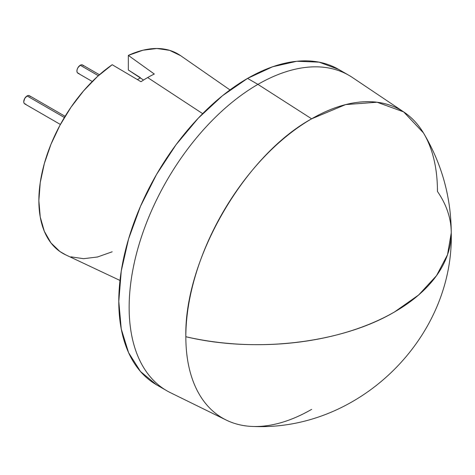 <?xml version="1.0" encoding="UTF-8"?>
<svg xmlns="http://www.w3.org/2000/svg" width="475" height="475" viewBox="0 0 475 475"><rect width="100%" height="100%" fill="white"/><g stroke="black" fill="none" stroke-linecap="round" stroke-linejoin="round"><path stroke-width="0.71" d="M30.157 96.55L29.432 95.718A4.708 2.719 120 0 0 27.081 95.95L64.392 117.491L27.081 95.95A4.708 2.719 120 0 0 24.005 100.1A4.708 2.719 120 0 0 24.724 103.877L25.804 104.084M98.361 75.715L80.245 65.253A4.708 2.719 120 0 0 77.17 69.403A4.708 2.719 120 0 0 77.894 73.18L77.17 72.348L76.914 71.024L77.17 69.403L77.894 67.741L80.245 65.253L98.361 75.715M451.25 232.893C451.084 197.078 441.809 163.744 423.427 132.881L403.673 111.904L377.085 102.232L345.628 104.595L311.647 118.815C244.423 155.628 184.104 260.098 185.838 336.728C255.799 353.418 341.662 343.223 394.535 311.944L418.617 295.005L436.507 275.672L447.527 254.701L451.25 232.893A193.64 111.797 180 0 1 394.535 311.944A193.64 111.797 180 0 1 185.838 336.728A177.923 102.725 -60 0 1 311.647 118.815L257.919 84.378A182.109 105.141 120 0 0 138.011 248.081A182.109 105.141 120 0 0 170.483 392.712L226.219 420.06A177.923 102.725 -60 0 1 185.838 336.728A177.923 102.725 120 0 0 253.911 426.497C359.557 430.896 453.898 337.505 451.25 232.893A193.64 111.797 180 0 0 437.457 191.455A177.923 102.725 -60 0 0 404.005 112.124A177.923 102.725 -60 0 0 311.647 118.815L257.919 84.378L247.558 78.399A182.109 105.141 120 0 0 128.588 238.872A182.109 105.141 120 0 0 156.507 384.798A182.109 105.141 120 0 0 161.833 387.535M311.647 409.361A177.923 102.725 -60 0 1 226.219 420.06M404.005 112.124L352.45 77.526A182.109 105.141 120 0 0 257.919 84.378L247.558 78.399L222.437 95.76L198.283 118.168L176.017 144.762L156.507 174.515L140.493 206.298L128.588 238.872L121.262 270.999L118.792 301.435L121.262 329.015L128.588 352.676L140.493 371.515L156.507 384.798L166.868 390.782A182.109 105.141 -60 0 1 138.949 244.857A182.109 105.141 -60 0 1 257.919 84.378A182.109 105.141 -60 0 1 348.971 75.359L338.61 69.38A182.109 105.141 120 0 0 247.558 78.399L272.68 66.749L296.839 61.263L319.099 62.154L338.616 69.38M65.793 254.903L59.921 251.53L50.944 242.903L44.312 231.26L40.238 216.998L38.861 200.598L40.238 182.614L44.312 163.649L50.944 144.341L59.921 125.353L70.935 107.314L83.612 90.838L97.523 76.475L112.201 64.719L140.992 81.724A112.492 64.95 -60 0 1 147.654 77.556A112.492 64.95 -60 0 1 154.31 74.035L128.333 55.403L128.333 70.015L128.333 55.403L154.31 74.035A112.492 64.95 120 0 0 147.654 77.556L202.665 113.644L147.654 77.556A112.492 64.95 120 0 0 140.992 81.724L112.201 64.719A115.128 66.47 120 0 0 42.97 168.744A115.128 66.47 120 0 0 65.544 254.784L119.991 280.446M229.983 89.935L180.536 55.611A115.128 66.47 120 0 0 128.333 55.403L143.017 50.208L156.928 48.503L169.605 50.344L180.619 55.67M112.201 251.792L97.523 256.987L83.612 258.691L70.935 256.85M128.333 70.015L143.545 80.055L140.273 77.959L137.412 79.61L140.273 77.959L140.273 77.567L128.333 70.015M99.447 74.747L82.603 65.022A4.708 2.719 120 0 0 80.245 65.253L81.522 64.814L82.603 65.022L83.327 65.853M78.975 73.388L77.894 73.18L92.281 81.486M65.111 116.316L29.432 95.718L28.357 95.511L27.081 95.95L24.724 98.438L23.75 101.721L24.005 103.045L24.724 103.877L60.396 124.474"/></g></svg>
